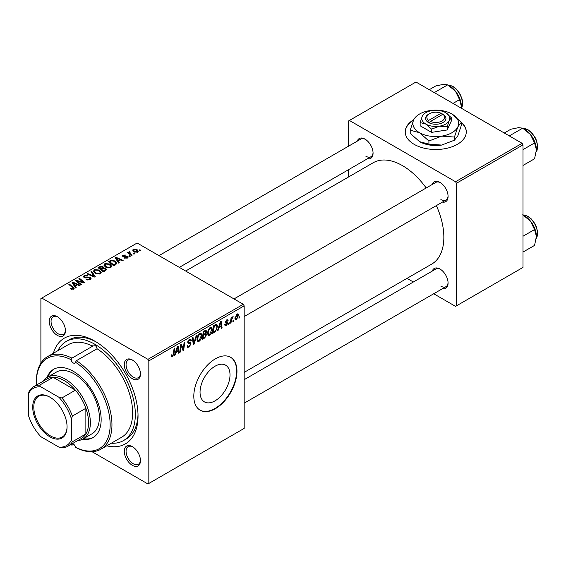 <?xml version="1.0" encoding="UTF-8"?>
<svg xmlns="http://www.w3.org/2000/svg" width="566" height="566" viewBox="0 0 566 566"><rect width="100%" height="100%" fill="white"/><g stroke="black" fill="none" stroke-linecap="round" stroke-linejoin="round"><path stroke-width="0.85" d="M215.03 400.841A21.19 12.233 120 0 0 228.869 382.163A21.19 12.233 120 0 0 225.622 365.183A21.19 12.233 120 0 0 215.03 366.23A21.19 12.233 120 0 0 201.185 384.908A21.19 12.233 120 0 0 204.432 401.888A21.19 12.233 120 0 0 215.03 400.841M215.391 408.673A30.529 17.624 120 0 0 235.329 381.767A30.529 17.624 120 0 0 230.652 357.309A30.529 17.624 120 0 0 215.391 358.816A30.529 17.624 120 0 0 195.447 385.722A30.529 17.624 120 0 0 200.123 410.18A30.529 17.624 120 0 0 215.391 408.673M199.947 410.074A30.529 17.624 120 0 0 215.03 408.461A30.529 17.624 120 0 0 234.925 381.725A30.529 17.624 120 0 0 230.468 357.203M413.788 119.645A30.529 17.624 0 0 0 405.228 131.885A30.529 17.624 0 0 0 414.171 144.344A30.529 17.624 0 0 0 447.437 148.165A30.529 17.624 0 0 0 466.285 131.885A30.529 17.624 0 0 0 461 121.973M413.513 120.225A30.529 17.624 0 0 0 405.228 132.09M132.366 465.33A11.447 6.608 60 0 1 124.272 451.307A11.447 6.608 60 0 1 132.366 446.631L132.366 446.631A11.447 6.608 60 0 1 140.46 460.653A11.447 6.608 60 0 1 132.366 465.33M132.833 446.914A10.174 5.872 -120 0 0 128.178 446.645A10.174 5.872 -120 0 0 126.621 454.802A10.174 5.872 -120 0 0 133.265 463.766A10.174 5.872 -120 0 0 138.359 464.276A10.174 5.872 -120 0 0 140.453 460.108M57.35 335.397A11.447 6.608 60 0 1 49.256 321.375A11.447 6.608 60 0 1 57.35 316.705L57.35 316.705A11.447 6.608 60 0 1 65.451 330.721A11.447 6.608 60 0 1 57.35 335.397M57.817 316.981A10.174 5.872 -120 0 0 53.162 316.719A10.174 5.872 -120 0 0 51.605 324.87A10.174 5.872 -120 0 0 58.256 333.841A10.174 5.872 -120 0 0 63.342 334.343A10.174 5.872 -120 0 0 65.437 330.183M132.366 378.704A11.447 6.608 60 0 1 124.272 364.688A11.447 6.608 60 0 1 132.366 360.011L132.366 360.011A11.447 6.608 60 0 1 140.46 374.034A11.447 6.608 60 0 1 132.366 378.704M132.833 360.294A10.174 5.872 -120 0 0 128.178 360.026A10.174 5.872 -120 0 0 126.621 368.183A10.174 5.872 -120 0 0 133.265 377.147A10.174 5.872 -120 0 0 138.359 377.649A10.174 5.872 -120 0 0 140.453 373.489M432.275 184.459A11.447 6.608 60 0 1 439.987 182.408L439.987 182.408A11.447 6.608 60 0 1 448.081 196.43A11.447 6.608 60 0 1 442.449 202.083M440.447 182.691A10.174 5.872 -120 0 0 435.792 182.429L233.991 298.933M357.259 141.153A11.447 6.608 60 0 1 364.971 139.102L364.971 139.102A11.447 6.608 60 0 1 373.065 153.124A11.447 6.608 60 0 1 367.433 158.777M365.431 139.385A10.174 5.872 -120 0 0 360.783 139.116L158.982 255.627M432.275 271.079A11.447 6.608 60 0 1 439.987 269.034L439.987 269.034A11.447 6.608 60 0 1 448.081 283.05A11.447 6.608 60 0 1 442.449 288.702M440.447 269.317A10.174 5.872 -120 0 0 435.792 269.048L244.172 379.68M53.367 353.283A61.057 35.255 60 0 1 94.862 341.164L94.862 341.164A61.057 35.255 60 0 1 138.033 415.939A61.057 35.255 60 0 1 106.79 445.817M96.234 341.977A57.244 33.047 -120 0 0 68.939 339.883L66.236 341.44A57.244 33.047 -120 0 0 57.873 350.679M244.172 372.378L431.731 264.089A58.51 33.783 -120 0 0 436.372 205.592M426.198 187.969A58.51 33.783 -120 0 0 402.476 165.64A58.51 33.783 -120 0 0 373.22 162.739L185.655 271.029M243.274 304.289L244.172 305.845L148.83 360.896L147.931 359.339L243.274 304.289L137.135 243.012L40.893 298.579L40.893 363.103M148.83 360.896L148.83 483.449L147.931 483.972L92.046 451.71M212.363 329.433C212.377 331.733 211.458 333.671 209.618 335.242L208.267 335.397L207.453 333.346L208.316 329.624L210.191 327.452L211.599 327.311L212.363 329.433L211.642 329.016M218.992 327.749L218.221 330.176L217.507 330.586L220.436 321.63L221.235 321.17L222.098 327.94L221.44 328.322L221.228 326.462L218.992 327.749L218.526 327.481M172.439 356.707L171.498 356.849L171.208 355.151L171.866 354.677L171.802 355.342L172.481 355.83L173.338 353.969L174.095 348.38L174.76 347.998L173.981 353.778L172.439 356.707L171.151 355.964M171.321 355.066L172.481 355.83M187.098 345.819L189.086 346.243L190.367 344.284L190.197 343.746L188.492 343.498L187.749 342.338L189.511 339.388L190.813 339.19L191.35 340.435L190.692 341.05L190.374 340.124L189.49 340.251L188.407 341.914L188.648 342.416L190.579 342.656L191.018 343.838L189.044 347.114L187.615 347.375L187.098 345.784L187.749 345.317L188.054 346.42L187.098 345.868M187.841 341.588L188.648 342.416M196.904 335.214L194.152 344.071L193.317 344.553L192.355 337.838L193.013 337.456L193.841 343.215L196.204 335.624L196.904 335.214M201.899 335.475C201.906 337.775 200.994 339.713 199.154 341.284L197.803 341.44L196.989 339.388L197.852 335.673L199.72 333.494L201.128 333.353L201.899 335.475L201.178 335.058M239.743 316.712L239.595 317.837L238.937 318.219L239.071 317.101L239.743 316.712M244.172 305.845L244.172 428.405L148.83 483.449M205.769 330.219L206.64 331.365L205.769 333.636L206.555 334.648L204.743 337.959L202.225 339.416L203.286 331.527L206.236 330.282M205.309 333.367L206.194 333.714M175.899 352.632L175.127 355.059L174.42 355.469L177.342 346.505L178.141 346.045L179.005 352.816L178.347 353.198L178.134 351.337L175.899 352.632L175.432 352.356M180.993 347.234L180.313 352.059L179.655 352.441L180.731 344.553L181.417 344.156L183.221 349.286L184.099 342.607L184.764 342.225L183.695 350.106L183.009 350.51L181.191 345.394L180.993 347.234L180.412 346.901M226.273 325.627L225.119 325.811L224.709 324.636L225.367 324.162L226.301 324.948L227.164 323.639L225.608 322.995L225.282 322.224L226.655 319.924L227.773 319.748L228.148 320.674L227.49 321.141L226.626 320.604L225.933 321.729L227.49 322.429L227.815 323.2L226.273 325.627L224.709 324.721M224.822 324.559L226.301 324.948M227.03 323.257L225.303 322.486M227.49 321.141L226.131 320.321M225.339 321.736L226.541 322.28M215.561 331.535L212.689 333.374L213.757 325.485L216.849 324.29L217.514 326.292L215.561 331.535L214.939 331.174M238.527 315.283L236.489 319.726L235.435 319.847L234.932 318.517L237.005 313.953L238.017 313.84L238.527 315.283L237.741 314.823M233.694 320.207L233.539 321.332L232.888 321.707L233.022 320.597L233.694 320.207M231.352 320.483L231.02 322.79L230.355 323.172L231.126 317.441L231.791 317.052L231.628 318.248L233.135 316.38L231.352 320.483L230.765 320.144M229.28 322.754L229.124 323.879L228.473 324.261L228.607 323.144L229.28 322.754M130.187 256.37L129.529 256.752L128.765 256.15L129.437 255.768L130.187 256.37M134.602 253.823L133.944 254.205L133.18 253.603L133.852 253.214L134.602 253.823M103.953 265.249L104.873 263.622L109.846 263.989L111.686 266.31L110.759 267.683L105.877 267.357L103.925 264.973M119.277 262.666L118.57 263.077L115.195 257.756L115.995 257.297L123.155 260.431L122.497 260.813L120.572 259.943L118.336 261.23L119.277 262.666M105.807 270.449L103.281 271.906L98.052 267.654L100.642 266.282L102.934 266.607L103.599 267.994L105.658 268.27L106.521 269.473L105.807 270.449M103.727 267.584L103.599 268.489M95.215 276.562L94.381 277.043L87.122 273.965L87.78 273.583L93.998 276.222L90.963 271.744L91.671 271.34L95.215 276.562M72.887 289.424L72.561 287.521L68.861 284.507L69.519 284.125L74.167 288.37L73.58 289.148L70.389 288.724L70.962 288.299L72.887 288.695L73.191 288.285L73.191 289.332M81.377 284.549L80.712 284.931L75.49 280.679L76.184 280.283L83.329 282.328L78.865 278.734L79.523 278.352L84.758 282.604L84.065 283L76.919 280.969L81.377 284.549M147.931 359.339L41.792 298.056M76.184 287.549L75.476 287.96L72.108 282.632L72.908 282.172L80.061 285.314L79.403 285.689L77.478 284.818L75.243 286.113L76.184 287.549M90.185 279.562L86.103 279.455L86.683 279.031L87.78 279.47L89.492 279.109L89.718 277.764L84.101 277.545L83.365 276.583L84.192 275.564L87.857 275.55L87.405 276.052L84.907 275.996L84.716 277.142L90.312 277.354L91.091 278.401L90.185 279.562M90.128 279.59L89.718 277.764M84.348 277.673L84.348 276.661L84.716 277.807M93.482 271.298L94.402 269.664L99.383 270.032L101.222 272.359L100.295 273.725L95.406 273.399L93.461 271.015M124.301 258.075L124.789 257.601L126.869 257.721L127.032 256.815L122.985 256.653L122.426 255.91L123.055 255.11L125.935 255.054L123.593 255.457L123.537 256.214L126.473 256.122L127.633 256.412L128.157 257.155L127.414 258.068L124.301 258.075M126.869 258.315L127.032 256.815M123.593 255.457L123.537 256.872M115.613 264.789L113.752 265.864L108.516 261.612L110.971 260.289L114.856 260.933L116.78 263.346L115.613 264.789M137.63 252.167L134.248 252.019L132.67 250.13L133.399 249.132L136.838 249.358L138.316 251.155L137.63 252.167M129.699 251.467L130.576 254.028L132.076 255.28L131.418 255.662L127.612 252.57L128.27 252.188L129.055 252.832L129.083 251.622L129.699 251.467L130.152 252.026L129.444 252.542L129.444 254.063M128.807 252.103L129.083 253.773M140.651 250.328L140 250.71L139.236 250.108L139.901 249.726L140.651 250.328M522.107 143.304L523.005 144.868L456.444 183.292L455.545 181.736L522.107 143.304L415.968 82.028L348.507 120.975L348.507 146.205M348.507 169.701L348.507 177.009M456.444 183.292L456.444 305.852L455.545 306.369L433.697 293.754M413.35 282.01L407.025 278.352M456.444 305.852L523.005 267.421L523.005 144.868M455.545 181.736L349.406 120.459M440.886 199.55A10.174 5.872 -120 0 0 445.973 200.053A10.174 5.872 -120 0 0 448.067 195.893M365.869 156.237A10.174 5.872 -120 0 0 370.956 156.74A10.174 5.872 -120 0 0 373.051 152.579M440.886 286.17A10.174 5.872 -120 0 0 445.973 286.672A10.174 5.872 -120 0 0 448.067 282.512M111.297 443.213A57.244 33.047 -120 0 0 123.48 440.589L126.176 439.032A57.244 33.047 -120 0 0 138.012 414.347M466.285 132.09A30.529 17.624 0 0 0 461.297 122.638M76.184 281.238L76.184 280.283M83.329 282.802L83.329 282.328M79.523 279.279L79.523 278.352M76.919 281.84L76.919 280.969M72.908 283.899L72.908 282.172M75.243 287.585L75.243 286.113M73.87 283.899L74.868 285.476L76.651 284.45L73.106 282.851L73.87 283.899L73.87 285.42M74.868 286.99L74.868 285.476M73.106 284.21L73.106 282.851M76.651 285.299L76.651 284.45M70.962 289.12L70.962 288.299M71.45 289.346L71.45 288.653M69.519 285.045L69.519 284.125M73.361 289.261L73.361 287.238M86.683 279.745L86.683 279.031M86.881 279.83L86.881 279.151M87.78 280.064L87.78 279.47M89.492 279.88L89.492 279.109M84.192 277.595L84.192 275.564M85.523 277.927L85.523 277.326M90.312 279.484L90.312 277.354M87.78 274.248L87.78 273.583M93.998 276.887L93.998 276.222M91.671 272.805L91.671 271.34M94.402 272.706L94.402 269.664M99.383 270.873L99.383 270.032M94.487 271.277L96.093 273.038L99.602 273.272L100.239 272.31L98.661 270.371L95.116 270.102L94.487 272.77L94.487 271.277M96.093 273.739L96.093 273.038M99.602 274.022L99.602 273.272M100.642 267.018L100.642 266.282M102.934 268.8L102.934 266.607M105.658 270.534L105.658 268.27M99.326 267.768L100.953 269.091L102.821 267.711L102.821 268.864L102.305 266.996L100.444 267.124L99.326 267.768L99.326 268.687M100.953 270.017L100.953 269.091M101.569 270.513L101.569 269.593L103.33 271.029L105.517 269.352L105.517 270.612M103.33 271.878L103.33 271.029M105.17 270.817L104.986 268.638L102.955 268.793L101.569 269.593M124.789 258.308L124.789 257.601M123.055 256.688L123.055 255.11M123.975 256.943L123.975 256.391M126.473 256.667L126.473 256.122M127.633 257.926L127.633 256.412M115.995 259.016L115.995 257.297M118.336 262.709L118.336 261.23M116.957 259.016L117.954 260.601L119.744 259.568L116.193 257.976L116.957 259.016L116.957 260.537M117.954 262.115L117.954 260.601M116.193 259.334L116.193 257.976M119.744 260.417L119.744 259.568M110.971 261.053L110.971 260.289M114.856 261.754L114.856 260.933M109.79 261.725L113.801 264.98L115.789 263.211L114.162 261.287L111.672 260.763L109.79 261.725L109.79 262.645M113.801 265.836L113.801 264.98M114.643 265.348L114.643 264.499M104.873 266.657L104.873 263.622M109.846 264.824L109.846 263.989M104.936 266.72L104.936 265.044L106.557 266.996L110.073 267.23L110.703 266.261L109.125 264.322L105.58 264.06L104.951 266.728M106.557 267.697L106.557 266.996M110.073 267.98L110.073 267.23M133.399 251.417L133.399 249.132M136.838 250.214L136.838 249.358M137.064 252.408L136.187 249.733L133.944 249.479L133.534 250.101L134.828 251.594L137.064 251.835L137.439 251.247L137.439 252.273M134.828 252.295L134.828 251.594M133.852 254.127L133.852 253.214M128.27 253.108L128.27 252.188M129.055 253.745L129.055 252.832M129.437 256.681L129.437 255.768M139.901 250.632L139.901 249.726M239.022 317.512L239.595 317.837M204.008 337.534L204.743 337.959M205.111 330.48L206.64 331.365M204.899 333.692L206.555 334.648M203.258 331.74L203.824 332.065L203.491 334.527L204.559 333.912L205.621 332.999L205.982 331.768L204.821 330.643M202.925 334.195L203.491 334.527M204.213 330.997L204.949 331.421L203.824 332.065M205.982 331.768L204.949 331.421M202.805 335.122L203.371 335.447L203.01 338.107L204.885 336.989L205.904 335.008L204.701 333.827M202.444 337.782L203.01 338.107M204.022 334.223L204.758 334.648L203.371 335.447M205.904 335.008L204.758 334.648M197.039 340.06L199.154 341.284M198.369 335.935L197.647 339.041L198.206 340.484L199.197 340.407L201.241 335.772L200.689 334.273L199.699 334.357L198.369 335.935L197.867 335.645M197.018 338.68L197.647 339.041M199.062 333.99L199.699 334.357M193.169 343.505L194.152 344.071M193.063 342.763L193.841 343.215M187.098 345.996L189.044 347.114M189.525 339.381L191.35 340.435M189.391 339.466L191.35 340.598M188.846 339.876L189.49 340.251M187.778 341.914L188.549 342.359M187.77 341.963L191.018 343.838M173.408 353.453L173.981 353.778M174.639 354.776L175.127 355.059M178.255 352.385L179.005 352.816M177.399 350.913L178.134 351.337M177.13 348.911L176.259 351.571L178.042 350.538L177.653 347.128L177.13 348.911L176.649 348.635M175.778 351.295L176.259 351.571M177.222 346.88L177.653 347.128M179.755 351.734L180.313 352.059M182.344 348.776L183.221 349.286M182.613 349.484L183.695 350.106M180.66 345.09L181.191 345.394M225.282 322.252L226.924 323.2M226.754 319.868L228.148 320.674M225.424 321.431L225.933 321.729M225.332 321.764L227.815 323.2M217.733 329.9L218.221 330.176M221.348 327.509L222.098 327.94M220.492 326.037L221.228 326.462M220.224 324.035L219.353 326.695L221.136 325.662L220.747 322.245L220.224 324.035L219.742 323.759M218.872 326.419L219.353 326.695M220.315 321.997L220.747 322.245M213.821 331.867L214.556 332.299M216.799 325.882L217.514 326.292M214.295 326.023L213.474 332.065L214.316 331.584C216.049 330.395 216.898 328.74 216.863 326.624L216.07 325.125L214.295 326.023L213.729 325.698M212.908 331.74L213.474 332.065M215.229 324.636L216.41 325.188L215.342 324.573M207.503 334.018L209.618 335.242M208.833 329.886L208.111 332.999L208.67 334.442L209.668 334.365L211.705 329.73L211.153 328.23L210.163 328.315L208.833 329.886L208.33 329.603M207.481 332.638L208.111 332.999M209.526 327.94L210.163 328.315M234.947 318.835L236.489 319.726M236.737 314.13L237.529 314.583L236.977 314.632L235.583 318.057L236.496 319.061L237.876 315.658L236.475 314.342M234.982 317.71L235.583 318.057M234.932 318.538L236.496 319.061M232.973 321.007L233.539 321.332M230.454 322.464L231.02 322.79M231.062 317.922L231.628 318.248M232.202 316.967L232.874 317.356M232.11 317.13L232.541 317.377M228.558 323.554L229.124 323.879M71.083 359.707A52.15 30.111 -120 0 0 36.394 382.184L36.394 381.144A53.423 30.847 60 0 1 47.459 356.693A53.423 30.847 60 0 1 71.96 358.129L71.083 359.707A3.177 1.84 -120 0 0 73.276 362.969A3.177 1.84 -120 0 0 74.861 363.131A3.177 1.84 -120 0 0 75.462 362.233L76.389 360.691A53.423 30.847 60 0 1 109.486 407.838A53.423 30.847 60 0 1 100.882 449.227A53.423 30.847 60 0 1 76.389 447.784L75.462 447.246A52.15 30.111 -120 0 0 110.151 424.769A52.15 30.111 -120 0 0 75.462 362.233M71.96 358.129L92.647 346.187A53.423 30.847 -120 0 0 68.146 344.744L47.459 356.693M100.882 449.227L121.57 437.285A53.423 30.847 -120 0 0 130.173 395.896A53.423 30.847 -120 0 0 97.076 348.748A3.177 1.84 -120 0 0 94.862 345.317A3.177 1.84 -120 0 0 93.27 345.161A3.177 1.84 -120 0 0 92.647 346.187M73.658 444.246L71.96 445.223L71.083 444.72A3.177 1.84 -120 0 1 71.231 444.317M75.462 447.246A3.177 1.84 -120 0 0 73.276 443.985A3.177 1.84 -120 0 0 72.335 443.68M82.608 439.209A39.436 22.767 -120 0 0 92.987 437.624A39.436 22.767 -120 0 0 99.036 406.027A39.436 22.767 -120 0 0 73.276 371.282A39.436 22.767 -120 0 0 53.558 369.329A39.436 22.767 -120 0 0 46.999 377.529M54.011 369.074A39.436 22.767 -120 0 0 47.905 376.998M123.48 440.589A57.244 33.047 -120 0 0 132.253 394.721A57.244 33.047 -120 0 0 94.862 344.277A57.244 33.047 -120 0 0 66.236 341.44M43.292 381.13A35.616 20.567 60 0 1 47.367 377.303L56.367 372.11A35.616 20.567 60 0 1 74.174 373.878A35.616 20.567 60 0 1 97.444 405.263A35.616 20.567 60 0 1 91.982 433.804L82.99 438.997A35.616 20.567 60 0 1 77.634 440.617M97.076 348.748L76.389 360.691M36.394 382.184A52.15 30.111 -120 0 0 36.479 385.064M83.52 438.685A39.436 22.767 -120 0 0 93.432 437.362M536.405 149.799A16.789 9.693 60 0 0 530.469 134.503A16.789 9.693 -120 0 0 524.533 129.239L522.694 128.178L530.469 134.503L534.566 142.943L536.405 149.799L534.566 158.77L523.005 165.449M523.005 149.622L534.566 142.943M509.294 135.911L522.694 128.178L518.597 127.647L510.822 129.239L504.278 133.017M522.694 214.797L530.469 221.122A16.789 9.693 -120 0 0 524.533 215.858L523.005 214.974L524.456 215.038L527.972 216.339L531.361 218.985L534.891 223.648L536.596 227.306L537.7 232.711L537.07 236.892L536.292 238.35M523.005 236.241L534.566 229.563L536.405 236.418L534.566 245.396L523.005 252.068M536.405 236.418A16.789 9.693 60 0 0 530.469 221.122L534.566 229.563M453.005 103.415L459.55 99.637L461.389 106.486L461.304 108.205M434.278 92.605L447.685 84.865L455.453 91.19L459.55 99.637M429.261 89.704L435.813 85.926L443.581 84.334L447.685 84.865M461.389 106.486A16.789 9.693 -120 0 0 455.453 91.19A16.789 9.693 -120 0 0 448.824 85.551M32.708 407.06A24.296 14.03 60 0 1 49.886 397.141A24.296 14.03 60 0 1 67.064 426.898A24.296 14.03 60 0 1 49.886 436.818A24.296 14.03 60 0 1 32.708 407.06M50.162 397.304A23.531 13.584 -120 0 0 38.658 396.285A23.531 13.584 -120 0 0 33.79 407.06A23.531 13.584 -120 0 0 44.056 430.74A23.531 13.584 -120 0 0 62.196 437.051A23.531 13.584 -120 0 0 67.064 426.58M47.367 377.303A35.616 20.567 60 0 1 74.818 386.847A35.616 20.567 60 0 1 90.362 422.689A35.616 20.567 60 0 1 82.99 438.997M71.472 439.832L72.37 441.77A34.342 19.831 60 0 1 67.955 446.206L81.447 438.417A34.342 19.831 -120 0 0 85.862 433.981A34.342 19.831 -120 0 0 88.565 422.689A34.342 19.831 -120 0 0 85.862 408.284A34.342 19.831 -120 0 0 75.405 390.165L53.154 377.324A34.342 19.831 -120 0 0 47.105 378.93L33.613 386.72A34.342 19.831 60 0 1 39.662 385.106L40.893 386.861A33.076 19.095 -120 0 0 28.3 394.127L28.3 414.899A33.076 19.095 -120 0 0 40.893 436.711L58.885 447.098A33.076 19.095 -120 0 0 71.472 439.832L71.472 419.059A33.076 19.095 -120 0 0 58.885 397.247L40.893 386.861M58.885 397.247L61.913 397.955L75.405 390.165A34.342 19.831 -120 0 0 53.154 377.324L39.662 385.106M72.37 441.77L85.862 433.981L85.862 408.284L72.37 416.074L71.472 419.059M28.3 394.127L29.199 391.148A34.342 19.831 60 0 1 33.613 386.72M67.955 446.206A34.342 19.831 60 0 1 61.913 447.812L58.885 447.098M61.913 397.955A34.342 19.831 60 0 1 72.37 416.074M441.091 113.228L428.625 120.424L427.663 122.015L429.516 123.02A10.174 5.872 0 0 0 442.952 122.532A10.174 5.872 0 0 0 443.794 114.778L441.091 113.228A8.907 5.144 0 0 0 429.46 113.709A8.907 5.144 0 0 0 428.625 120.424M429.46 113.709L428.561 114.226A10.174 5.872 0 0 0 427.719 121.98M420.149 122.56L425.865 124.096L431.575 129.161L439.379 126.183L447.182 126.742L447.182 129.961L451.364 120.954L451.364 117.735L445.647 112.669A13.994 8.08 0 0 0 432.134 110.575A13.994 8.08 0 0 0 422.243 116.292L420.149 122.56L420.149 125.779L431.575 132.373L447.182 129.961M431.575 129.161L431.575 132.373M447.182 126.742L449.27 120.473L451.364 117.735M413.64 119.942A22.895 13.216 0 0 0 419.569 132.713A22.895 13.216 0 0 0 441.685 136.137A22.895 13.216 0 0 0 457.873 126.791A22.895 13.216 0 0 0 451.944 114.021A22.895 13.216 0 0 0 429.827 110.596A22.895 13.216 0 0 0 413.64 119.942L410.216 130.208L410.216 133.357L419.569 141.649A22.895 13.216 0 0 0 441.685 145.066L428.915 144.153L419.569 141.649M410.216 130.208L419.569 132.713L428.915 141.005L441.685 136.137L454.448 137.05L454.448 140.198L441.685 145.066M428.915 141.005L428.915 144.153M454.448 137.05L457.873 126.791L461.297 122.306L461.297 125.454L457.873 135.72L454.448 140.198M461.297 122.306L451.944 114.021M422.243 116.292A13.994 8.08 0 0 0 425.865 124.096A13.994 8.08 0 0 0 439.379 126.183A13.994 8.08 0 0 0 449.27 120.473A13.994 8.08 0 0 0 445.647 112.669M429.516 123.02L430.422 121.457L442.888 114.261L443.794 114.778M430.422 121.457A8.907 5.144 0 0 0 442.053 120.975A8.907 5.144 0 0 0 442.888 114.261M442.053 114.742L442.053 113.709M79.417 281.741L79.417 281.153M81.759 282.377L81.759 281.804M78.207 282.894L78.207 281.946M87.306 277.75L87.306 277.05M92.138 276.095L92.138 275.401M99.658 267.577L99.658 266.728M102.021 269.331L102.021 268.482M104.561 271.171L104.561 270.315M124.916 256.865L124.916 256.32M110.087 261.556L110.087 260.707M130.576 254.983L130.576 254.028M192.808 340.965L193.622 341.44M187.778 342.706L189.277 343.569M181.311 345.84L182.28 346.399M181.835 347.446L182.889 348.055M214.507 325.054L215.243 325.478M536.306 151.617A13.994 8.08 -120 0 0 527.59 129.756A13.994 8.08 -120 0 0 523.097 128.404M536.306 238.236A13.994 8.08 -120 0 0 527.59 216.375A13.994 8.08 -120 0 0 523.097 215.023M461.34 108.226A13.994 8.08 -120 0 0 452.574 86.442A13.994 8.08 -120 0 0 448.074 85.098M100.239 272.31L100.239 273.753M127.308 257.19L127.308 258.124M123.289 255.86L123.289 256.801M115.789 263.211L115.789 264.683M110.703 266.261L110.703 267.711M133.534 250.101L133.534 251.53M200.689 334.273L199.536 333.607M198.206 340.484L197.003 339.791M190.374 340.124L189.313 339.508M188.591 342.388L187.778 341.921M172.007 355.894L171.173 355.406M226.98 323.221L225.282 322.245M227.242 320.512L226.45 320.059M211.153 328.23L210.007 327.565M208.67 334.442L207.474 333.749M536.292 151.723L537.07 150.273L537.7 146.092L536.596 140.686L534.891 137.022L531.361 132.366L527.972 129.713L522.998 128.355M244.172 316.564L445.973 200.053M445.973 286.672L244.172 403.183M370.956 156.74L179.33 267.378M447.982 85.041L452.956 86.407L456.429 89.145L459.861 93.68L462.047 98.852L462.691 102.856L462.394 105.906L461.389 108.255"/></g></svg>
